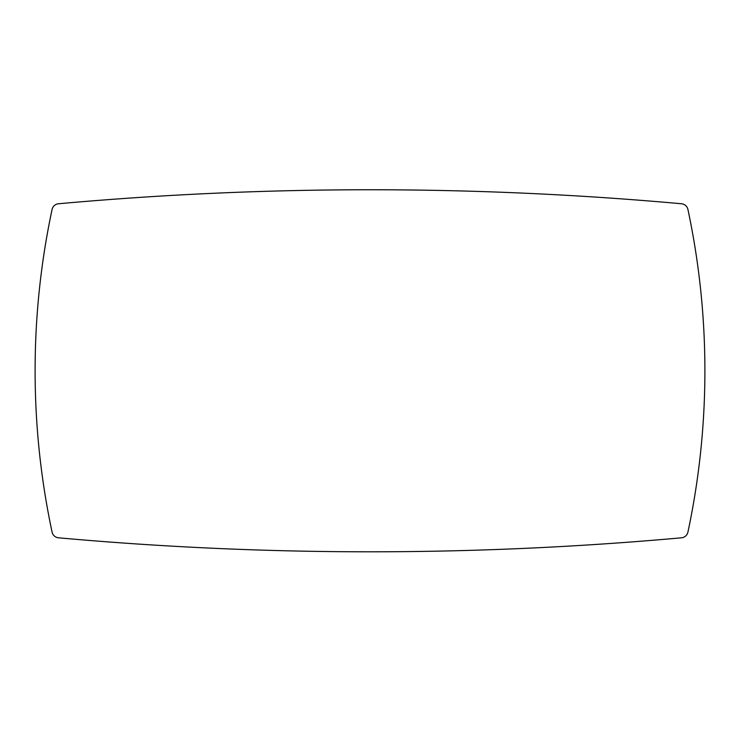 <?xml version="1.0" encoding="UTF-8"?>
<svg xmlns="http://www.w3.org/2000/svg" width="740" height="740" viewBox="0 0 740 740"><rect width="100%" height="100%" fill="white"/><g stroke="black" fill="none" stroke-linecap="round" stroke-linejoin="round"><path stroke-width="1.11" d="M370 189.755A3472.126 3472.126 0 0 0 58.516 203.759A7.243 7.243 0 0 0 52.078 209.457A775.141 775.141 0 0 0 52.078 532.097A7.243 7.243 0 0 0 58.516 537.804A3472.126 3472.126 0 0 0 681.485 537.804A7.243 7.243 0 0 0 687.923 532.097A775.141 775.141 0 0 0 687.923 209.457A7.243 7.243 0 0 0 681.485 203.759A3472.126 3472.126 0 0 0 370 189.755"/></g></svg>
